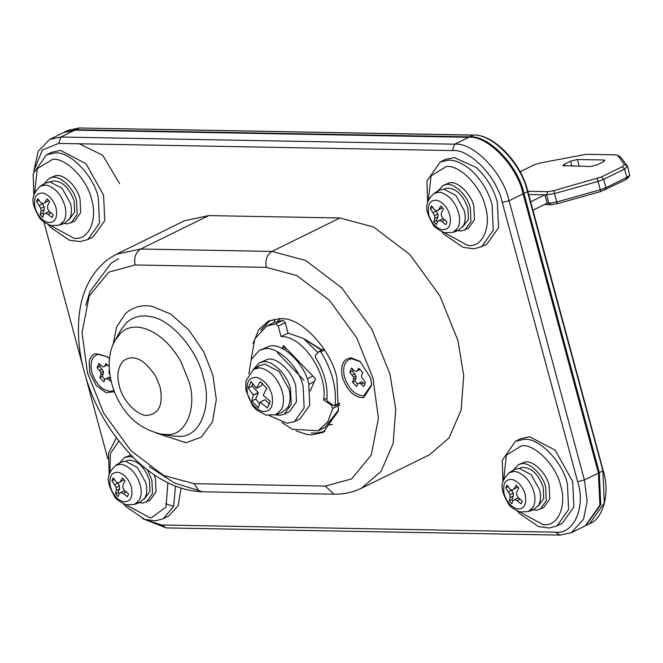 <?xml version="1.0" encoding="UTF-8"?>
<svg xmlns="http://www.w3.org/2000/svg" width="663" height="663" viewBox="0 0 663 663"><rect width="100%" height="100%" fill="white"/><g stroke="black" fill="none" stroke-linecap="round" stroke-linejoin="round"><path stroke-width="0.99" d="M371.653 384.631L363.639 395.877C355.161 395.339 348.771 389.065 344.478 377.065C342.274 366.606 344.636 360.498 351.564 358.724L360.382 361.708M352.65 369.076L352.21 371.007L356.039 376.02L356.039 378.2L354.896 380.943L357.647 384.184M352.21 371.007L349.757 372.216L351.614 368.023L354.291 370.741L356.064 371.611L360.009 369.216M365.006 384.325L361.592 381.789L357.821 383.811L356.586 386.454L352.443 382.153L353.586 379.41L353.586 377.23L349.757 372.216M363.357 382.659L360.904 383.86L359.139 382.999M359.835 369.589L357.382 370.799L358.617 368.147L362.76 372.449L361.617 375.2L361.617 377.371L365.437 382.385L363.589 386.579L360.904 383.86M356.064 371.611L357.382 370.799M354.854 373.824L352.401 375.026M356.039 376.02L353.586 377.23M356.039 378.2L353.586 379.41M354.896 380.943L352.443 382.153M513.319 470.117L518.309 464.738L524.59 462.144C532.29 459.55 546.569 472.86 549.171 485.581L549.784 498.957L543.71 507.551L536.524 510.253L531.477 509.54M518.309 464.738L521.085 463.868C528.784 461.274 543.063 474.584 545.666 487.305L546.279 500.681L540.204 509.275M519.46 468.318L522.311 467.34C531.444 467.465 538.406 474.111 543.204 487.264L543.726 498.626L538.074 506.176M511.828 471.65L514.024 469.669L519.054 468.302L531.146 474.625L539.467 489.518C541.083 495.327 540.834 500.524 538.721 505.107L533.682 509.656L528.303 511.596L519.958 511.919C513.626 509.259 509.772 506.54 508.405 503.772C499.861 488.83 499.761 482.316 509.209 472.744L514.09 471.418L516.684 471.783C524.914 474.824 530.657 481.578 533.922 492.029C535.497 497.673 535.248 502.72 533.201 507.178L528.303 511.596M511.339 489.766L513.286 493.148L513.328 496.057L511.836 499.653L512.83 500.847M522.336 501.153L518.309 497.789L516.634 494.913L516.734 491.938L518.822 488.059L516.129 485.258L513.916 489.012L512.002 490.106L517.132 487.429L517.546 486.551M519.162 498.543L517.919 497.954L514.563 499.604L517.057 500.648L521.159 503.905L522.369 501.178M508.297 486.526L505.678 487.819L509.938 494.797L510.112 497.64L509.217 500.938L511.911 503.739L512.93 500.565L514.563 499.604M520.273 499.065L517.057 500.648M517.132 487.429L513.916 489.012M512.002 490.106L509.789 488.938L506.88 485.092L505.678 487.819M511.753 490.214L508.529 491.789M513.286 493.148L509.938 494.797M513.328 496.057L510.112 497.64M511.836 499.653L509.217 500.938M437.978 190.903L442.975 185.524L449.257 182.93C456.948 180.328 471.236 193.637 473.83 206.367L474.443 219.743L468.368 228.337L461.191 231.031L456.144 230.326M442.975 185.524L445.751 184.654C453.442 182.052 467.73 195.361 470.324 208.091L470.945 221.467L464.871 230.061M444.119 189.104L446.978 188.118C456.103 188.251 463.072 194.889 467.863 208.041L468.385 219.412L462.733 226.961M436.494 192.427L438.682 190.455L443.713 189.088L455.812 195.411L464.133 210.304C465.741 216.113 465.492 221.309 463.379 225.892L458.348 230.442L452.97 232.381L444.624 232.705C438.284 230.044 434.439 227.326 433.063 224.558C424.527 209.616 424.419 203.093 433.867 193.53L438.749 192.204L441.351 192.56C449.572 195.61 455.324 202.356 458.589 212.806C460.155 218.459 459.915 223.506 457.86 227.964L452.97 232.381M435.997 210.552L437.953 213.934L437.994 216.842L436.494 220.431L437.489 221.633M447.003 221.939L442.975 218.575L441.293 215.699L441.392 212.724L443.489 208.837L440.796 206.044L438.575 209.798L436.668 210.892L441.798 208.215L442.204 207.337M443.82 219.32L442.577 218.74L439.229 220.389L441.715 221.425L445.826 224.691L447.028 221.964M432.956 207.312L430.337 208.605L434.596 215.583L434.771 218.425L433.875 221.724L436.569 224.525L437.588 221.351L439.229 220.389M444.931 219.843L441.715 221.425M441.798 208.215L438.575 209.798M436.668 210.892L434.456 209.723L431.538 205.87L430.337 208.605M436.411 210.991L433.196 212.574M437.953 213.934L434.596 215.583M437.994 216.842L434.771 218.425M436.494 220.431L433.875 221.724M44.214 183.734L49.211 178.355L55.493 175.761C63.192 173.167 77.472 186.477 80.066 199.198L80.687 212.574L74.612 221.169L67.427 223.87L62.38 223.158M49.211 178.355L51.987 177.485C59.687 174.891 73.966 188.201 76.568 200.922L77.181 214.298L71.107 222.892M50.363 181.935L53.214 180.958C62.339 181.082 69.308 187.728 74.107 200.881L74.629 212.243L68.969 219.793M42.73 185.267L44.927 183.286L49.949 181.919L62.049 188.242L70.369 203.135C71.977 208.944 71.728 214.141 69.615 218.724L64.584 223.274L59.206 225.213L50.86 225.536C44.52 222.876 40.675 220.157 39.308 217.389C30.763 202.447 30.655 195.925 40.103 186.361L44.993 185.035L47.587 185.4C55.808 188.441 61.56 195.195 64.825 205.646C66.391 211.29 66.151 216.337 64.096 220.796L59.206 225.213M42.233 203.384L44.189 206.765L44.23 209.674L42.739 213.271L43.725 214.464M53.239 214.771L49.211 211.406L47.537 208.53L47.628 205.555L49.725 201.676L47.032 198.875L44.819 202.629L42.904 203.723L48.034 201.046L48.44 200.168M50.056 212.16L48.822 211.572L45.465 213.221L47.951 214.265L52.062 217.522L53.264 214.795M39.192 200.143L36.573 201.436L40.841 208.414L41.015 211.257L40.12 214.555L42.813 217.356L43.824 214.182L45.465 213.221M51.175 212.682L47.951 214.265M48.034 201.046L44.819 202.629M42.904 203.723L40.692 202.555L37.783 198.709L36.573 201.436M42.647 203.831L39.432 205.406M44.189 206.765L40.841 208.414M44.23 209.674L41.015 211.257M42.739 213.271L40.12 214.555M248.84 373.949L251.31 359.222L259.399 350.387L269.451 346.235C281.767 342.083 304.615 363.382 308.776 383.736L309.762 405.143L300.041 418.892L294.43 421.651L286.963 423.251L269.335 415.626M259.399 350.387L263.841 348.995C276.156 344.843 299.013 366.133 303.165 386.496L304.151 407.894L294.43 421.651M154.272 474.89L155.407 478.413L156.02 491.789L149.946 500.383L142.76 503.084L137.713 502.38M119.555 462.956L124.545 457.569L129.219 456.575L132.948 457.197M147.6 470.092L151.902 480.136L152.515 493.512L146.44 502.106M124.545 457.569L130.777 454.984M125.697 461.158L128.547 460.172C137.68 460.296 144.642 466.943 149.44 480.095L149.962 491.465L144.31 499.007M118.072 464.481L120.26 462.501L125.29 461.141L137.382 467.465L145.703 482.349C147.319 488.159 147.07 493.355 144.957 497.938L139.918 502.488L134.539 504.427L126.194 504.758C119.862 502.09 116.008 499.38 114.641 496.604C106.105 481.661 105.997 475.147 115.445 465.575L120.326 464.249L122.92 464.614C131.15 467.655 136.901 474.41 140.166 484.86C141.733 490.504 141.484 495.559 139.437 500.01L134.539 504.427M117.575 482.598L119.531 485.979L119.564 488.896L118.072 492.485L119.067 493.678M128.572 493.985L124.553 490.628L122.87 487.753L122.97 484.777L125.067 480.89L122.365 478.089L120.152 481.852L118.246 482.937L123.368 480.269L123.782 479.382M125.398 491.374L124.155 490.794L120.807 492.443L123.293 493.479L127.404 496.736L128.605 494.01M114.533 479.366L111.914 480.65L116.174 487.628L116.348 490.479L115.453 493.769L118.147 496.57L119.166 493.405L120.807 492.443M126.509 491.896L123.293 493.479M123.368 480.269L120.152 481.852M118.246 482.937L116.025 481.769L113.116 477.924L111.914 480.65M117.989 483.045L114.774 484.628M119.531 485.979L116.174 487.628M119.564 488.896L116.348 490.479M118.072 492.485L115.453 493.769M253.125 369.647L259.067 362.993L267.521 359.404C276.372 356.421 292.797 371.728 295.789 386.363L296.494 401.745L289.507 411.624L284.253 414.209L280.018 415.336L275.344 414.856M259.067 362.993L262.266 361.99C271.117 359.006 287.535 374.313 290.527 388.949L291.231 404.331L284.253 414.209M256.606 368.114L259.2 365.761L265.067 364.169L279.181 371.553L288.886 388.916C290.767 395.695 290.477 401.761 288.015 407.107L282.14 412.419L275.758 414.715L265.971 415.096L256.324 409.742L252.479 405.582L245.791 389.952L245.948 380.952L253.49 369.407L259.183 367.866L262.208 368.28C271.805 371.835 278.51 379.708 282.314 391.891C284.145 398.48 283.855 404.364 281.468 409.56L275.758 414.715M252.653 383.62L252.23 386.098L258.346 392.645L255.719 399.043L259.498 403.726M262.556 383.322L261.421 385.758L256.39 388.236L260.261 381.639L266.775 388.402L263.17 395.272L270.272 401.347L267.363 407.944L260.145 402.134L258.23 407.778L251.725 401.007L253.365 395.09L248.227 388.062L251.136 381.465L256.39 388.236M260.103 402.159L265.125 399.69L269.7 404.289M258.346 392.72L253.374 395.165M255.719 399.043L251.725 401.007M258.346 392.645L253.365 395.09M258.305 392.571L253.332 395.015M252.23 386.098L248.227 388.062M261.421 385.758L256.44 388.203M265.183 399.714L260.211 402.159M265.125 399.69L260.145 402.134M113.854 390.441L110.97 391.278C102.5 390.739 96.11 384.465 91.809 372.465C89.613 362.015 91.975 355.898 98.903 354.125L107.713 357.108M99.98 364.476L99.549 366.407L103.378 371.421L103.37 373.601L102.235 376.344L104.978 379.584M99.549 366.407L97.096 367.617L98.944 363.423L101.63 366.142L103.403 367.012L107.348 364.617M111.177 381.731L108.243 379.261L110.696 378.059L108.923 377.189L105.152 379.211L103.917 381.855L99.782 377.554L100.917 374.81L100.925 372.631L97.096 367.617M108.243 379.261L106.47 378.399M109.329 369.689L108.947 372.78L110.133 374.976M109.204 366.598L105.956 363.548L104.721 366.2L107.174 364.99M103.403 367.012L104.721 366.2M102.193 369.225L99.74 370.426M103.378 371.421L100.925 372.631M103.37 373.601L100.917 374.81M102.235 376.344L99.782 377.554M281.99 348.406L284.866 346.998M283.988 349.426L286.176 348.357M305.063 339.497L321.522 350.172M307.209 378.797L312.828 376.037M308.917 384.267L314.328 381.606M119.688 183.759L102.641 155.217L78.98 143.664L77.322 143.747M64.12 132.327L75.756 129.708L469.52 136.868C488.324 134.73 518.267 165.833 523.961 193.43L599.302 472.644L600.777 504.75L585.76 525.585M527.831 191.3L547.696 191.665L553.713 190.712L601.391 176.971L622.3 166.686L624.488 164.507L617.593 155.333L615.736 154.844L586.283 154.305L540.237 162.974L533.707 165.079L520.065 171.783M628.002 177.535L625.814 179.723L600.744 191.541L557.227 203.74L551.21 204.693L548.831 203.226L546.569 194.847L544.92 194.823L547.174 203.201L548.831 203.226L556.854 201.958L600.371 189.751L605.924 187.704L626.833 177.419L629.709 175.355L627.488 166.14L624.571 169.048L603.661 179.325L598.109 181.38L554.591 193.579L546.569 194.847L547.696 191.665M528.701 194.524L544.92 194.823L530.665 201.825M620.593 156.965L617.336 155.125L620.593 156.965L627.488 166.14L624.488 164.507M551.21 204.693L544.389 204.569M547.174 203.201L532.928 210.204M597.09 164.863L590.302 166.529L562.763 165.617L564.271 164.267L570.586 161.167L577.365 159.501L603.62 159.982L604.905 160.413L603.396 161.764L597.09 164.863M295.947 430.826L306.588 434.389L311.535 434.887L323.212 432.384L338.395 410.903L336.862 377.462C331.127 350.23 302.444 318.571 282.678 318.696L280.151 318.547L268.474 321.041L258.794 329.561L253.059 343.583M311.279 432.856L315.041 433.163L324.928 431.447M270.264 320.254L260.816 330.199M370.658 378.076L359.968 361.376L351.025 357.805C342.937 359.014 340.078 365.603 342.44 377.562C347.329 390.93 354.398 397.643 363.656 397.709L371.653 385.153L370.658 378.076M109.577 358.774L107.307 356.777L95.522 353.644C92.381 354.639 90.267 357.34 89.182 361.749L89.778 372.962L96.251 385.534L106.08 392.695L114.351 391.75M208.704 215.599L184.422 220.796L116.423 254.219L140.705 249.023C135.625 252.363 133.744 257.675 135.086 264.968L108.773 272.128L89.198 296.005L82.03 332.768L87.475 372.921L103.751 413.273L130.926 450.658L163.645 475.487L194.093 483.683L198.883 490.653L202.638 491.78L333.887 494.167C343.525 494.399 352.741 492.41 361.534 488.2L429.525 454.777L449.108 437.853L461.116 410.082L463.727 375.747L457.918 340.533L439.909 295.889L409.842 254.526L373.65 227.053L339.953 217.986L208.704 215.599L140.705 249.023L271.963 251.41L305.66 260.476L341.851 287.949L371.918 329.312L389.919 373.957L395.736 409.179L393.118 443.514L381.117 471.277L361.534 488.2M281.924 422.513L292.408 429.284L318.066 430.768L327.754 421.883L332.776 408.449L331.334 405.168L323.569 399.847C328.309 373.957 302.485 335.528 281.037 336.555L278.228 326.138L275.883 323.784L266.609 326.105L254.841 338.834L251.078 359.769M282.247 348.282L283.457 345.531L315.538 378.863L310.226 390.921M317.975 352.65L303.463 338.412L288.049 333.108L285.239 322.69L282.894 320.337L273.62 322.657L266.609 326.105M318.066 430.768L325.077 427.32L338.627 409.842M326.975 398.165L323.569 399.847M288.049 333.108L281.037 336.555M304.242 338.926L322.019 349.923M486.99 244.067L498.526 227.74L497.358 202.331C493.869 189.112 486.783 177.46 476.1 167.383L454.254 157.554L445.387 159.452L440.133 162.037L448.611 160.131C455.324 159.982 462.733 163.255 470.846 169.96C481.529 180.046 488.614 191.698 492.103 204.908L493.272 230.326L481.728 246.653L486.99 244.067M562.323 523.289L573.868 506.955L572.699 481.545L555.13 450.119L529.596 436.768L520.728 438.666L515.466 441.251L523.952 439.345C538.795 437.315 562.895 462.036 567.437 484.131L568.605 509.54L557.069 525.867L562.323 523.289M93.226 236.906L104.762 220.572L103.594 195.162L86.033 163.736L60.499 150.385L51.623 152.283L46.369 154.869L54.847 152.962C69.698 150.932 93.798 175.654 98.339 197.748L99.508 223.158L87.964 239.484L93.226 236.906M175.48 486.128L173.656 506.391L163.305 518.706L168.559 516.121L178.173 505.62L181.098 488.117M339.539 403.543L334.79 405.872L335.18 405.226C336.705 387.557 331.906 369.772 320.784 351.879L319.284 351.307L315.298 355.409L315.431 357.274C324.199 371.462 328.003 385.568 326.842 399.582L327.721 401.455L333.97 405.739L339.58 403.063M332.478 424.453L328.74 425.058M277.648 321.141L280.416 318.547M275.095 322.003L273.728 319.185M323.975 348.962L319.284 351.307M143.415 518.955L161.573 524.997L555.337 532.165C573.81 534.776 586.067 506.988 577.622 481.636L502.281 202.414C497.059 177.12 469.619 148.603 452.373 150.567L58.609 143.407L42.316 150.037L34.02 170.474M33.772 171.319L38.147 151.355L49.659 139.429L60.863 137.026L454.627 144.194C473.432 142.056 503.374 173.159 509.068 200.756L584.41 479.971L587.178 501.286L583.531 519.245L571.307 532.696L560.094 535.099L166.338 527.93L142.595 518.632M43.915 222.055L83.016 366.971M85.651 376.725L107.779 458.721M49.659 139.429L63.673 132.534L74.878 130.139L468.642 137.299C487.454 135.161 517.397 166.264 523.09 193.861L598.424 473.075L599.899 505.181L585.321 525.8L571.307 532.696M521.085 463.868L524.59 462.144M516.784 508.836C510.75 506.598 506.54 501.651 504.145 493.993C502.438 483.675 505.239 478.86 512.54 479.531C518.574 481.761 522.784 486.708 525.179 494.374C526.894 504.684 524.093 509.507 516.784 508.836M445.751 184.654L449.257 182.93M441.45 229.622C435.417 227.384 431.199 222.436 428.804 214.771C427.096 204.461 429.897 199.638 437.207 200.309C443.232 202.547 447.45 207.494 449.845 215.16C451.553 225.47 448.752 230.293 441.45 229.622M51.987 177.485L55.493 175.761M47.686 222.453C41.653 220.215 37.443 215.268 35.048 207.61C33.332 197.292 36.133 192.477 43.443 193.148C49.476 195.378 53.686 200.325 56.082 207.991C57.789 218.301 54.988 223.124 47.686 222.453M127.321 456.699L130.826 454.975M123.02 501.667C116.995 499.43 112.776 494.482 110.381 486.824C108.674 476.515 111.475 471.691 118.776 472.363C124.81 474.592 129.028 479.54 131.423 487.206C133.13 497.515 130.329 502.339 123.02 501.667M262.2 411.416C255.222 408.831 250.341 403.104 247.572 394.236C245.6 382.311 248.832 376.733 257.285 377.504C264.272 380.09 269.145 385.816 271.913 394.684C273.894 406.61 270.653 412.195 262.2 411.416M277.416 352.658L304.06 380.347M79.933 127.992L473.365 135.07C493.463 133.843 521.275 162.849 527.847 191.367L603.181 470.589C610.557 493.396 602.742 519.104 589.705 523.654L604.283 503.026L602.866 470.481L527.466 191.706C521.773 164.109 491.83 133.006 473.026 135.144L79.262 127.984L68.057 130.379L79.601 127.901L75.756 129.708M527.524 191.259L527.466 191.706L527.524 191.259M473.365 135.07L469.52 136.868M523.961 193.43L527.466 191.706M599.302 472.644L602.808 470.921M557.227 203.74L553.713 190.712M600.744 191.541L597.23 178.504M604.905 189.999L605.924 187.704L603.661 179.325L601.391 176.971M625.814 179.723L626.833 177.419L624.571 169.048L622.3 166.686M564.271 164.267L564.76 166.065M570.586 161.167L571.937 166.198M577.365 159.501L579.213 166.33M603.62 159.982L604.01 161.432M115.287 340.16L120.55 333.257C134.697 318.547 164.093 331.011 181.074 361.948L188.988 381.623C197.267 406.8 186.386 435.334 167.905 434.555L161.532 434.232L172.438 436.005L179.59 436.362C200.325 437.24 212.541 405.226 203.243 376.974C197.516 350.437 170.606 318.746 150.169 316.582C141.318 314.693 133.412 316.732 126.451 322.699L120.542 330.439L115.287 340.16C105.641 356.006 107.389 383.28 121.138 405.126C130.279 420.359 143.747 430.055 161.532 434.232M112.967 345.116L116.655 326.942L125.539 313.466C133.512 306.687 142.504 304.367 152.523 306.505L170.582 314.013L188.922 330.041L203.814 352.003L212.898 375.208L216.312 399.491L212.458 421.883L201.37 437.091L186.046 442.76L156.186 433.038M155.78 376.36L160.032 386.927C163.429 404.289 159.244 413.77 147.484 415.386C137.771 416.488 122.315 400.435 119.381 386.189C116.564 375.531 117.857 367.12 123.277 360.954C133.346 353.827 144.186 358.965 155.78 376.36M194.093 483.683L325.351 486.07L333.887 494.167M339.953 217.986L271.963 251.41C266.874 254.749 265.001 260.062 266.335 267.355L135.086 264.968M325.351 486.07L351.663 478.91L371.239 455.033L378.407 418.27L372.954 378.117L356.677 337.765L329.503 300.38L296.792 275.551L266.335 267.355M198.544 490.429L174.651 483.087L149.225 466.669M332.387 404.654L331.334 405.168M339.788 405.002L332.776 408.449M282.894 320.337L275.883 323.784M285.239 322.69L278.228 326.138M163.305 518.706L155.507 520.836L144.633 519.386L125.92 506.565L123.55 503.847M320.784 351.879L324.638 349.981M428.364 200.301L431.058 175.902L446.406 166.512C459.691 164.689 481.255 186.809 485.316 206.574C491.358 224.989 483.534 245.94 470.017 245.559L468.095 245.625L444.243 232.605M519.585 511.819L543.436 524.839L545.359 524.781C558.876 525.154 566.699 504.203 560.658 485.788C556.588 466.023 535.024 443.903 521.74 445.727L506.399 455.125L503.698 479.515M50.479 225.437L74.339 238.456L76.253 238.398C89.77 238.771 97.594 217.82 91.552 199.406C87.491 179.64 65.927 157.521 52.642 159.344L37.294 168.742L34.6 193.132M167.855 482.78L166.023 506.996L151.595 517.612L149.672 517.67L125.821 504.659M109.934 472.346L110.373 453.625L118.81 441.152M74.878 130.139L60.863 137.026L58.609 143.407M452.373 150.567L454.627 144.194L468.642 137.299M502.281 202.414L509.068 200.756L523.09 193.861M577.622 481.636L584.41 479.971L598.424 473.075M555.337 532.165L560.094 535.099M166.338 527.93L161.573 524.997M509.209 472.744L514.024 469.669M433.867 193.53L438.682 190.455M40.103 186.361L44.927 183.286M115.445 465.575L120.26 462.501M253.49 369.407L259.2 365.761M165.642 503.731L173.656 506.391M68.057 130.379L64.551 132.103M589.705 523.654L586.2 525.369M629.709 175.355L627.977 178.165M118.619 258.678L111.193 263.128L89.861 291.795L85.809 305.37M116.423 254.219L109.652 258.156C91.842 271.126 81.64 290.568 79.038 316.483C77.38 335.221 79.204 353.984 84.516 372.772C93.483 405.665 110.663 434.82 136.072 460.23C157.869 480.526 180.054 491.043 202.638 491.78M481.728 246.653L473.929 248.782L463.056 247.34L444.343 234.511L441.972 231.793M427.618 202.596L426.914 181.123L440.133 162.037M557.069 525.867L549.271 528.005L538.397 526.555L519.684 513.726L517.306 511.007M502.952 481.81L502.247 460.337L515.466 441.251M87.964 239.484L80.173 241.622L69.292 240.172L50.579 227.343L48.208 224.624M33.854 195.428L33.15 173.955L46.369 154.869M109.188 474.642L108.492 453.177L116.315 437.878"/></g></svg>
